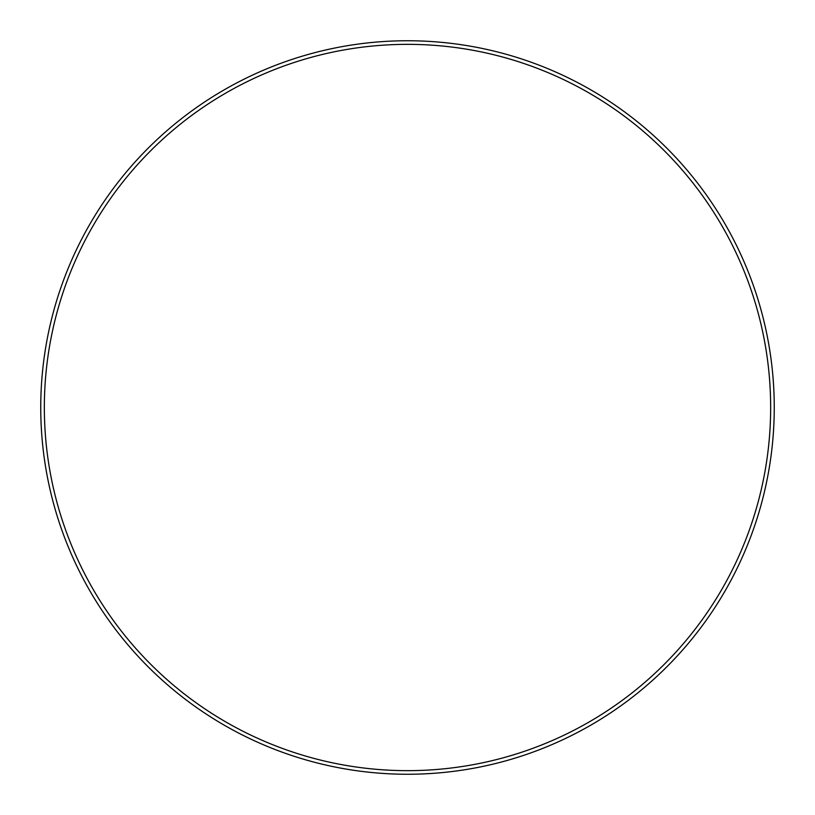 <?xml version="1.0" encoding="UTF-8"?>
<svg xmlns="http://www.w3.org/2000/svg" width="815" height="815" viewBox="0 0 815 815"><rect width="100%" height="100%" fill="white"/><g stroke="black" fill="none" stroke-linecap="round" stroke-linejoin="round"><path stroke-width="1.22" d="M44.346 407.5A363.154 363.154 0 0 0 407.5 770.654A363.154 363.154 0 0 0 770.654 407.5A363.154 363.154 0 0 0 407.5 44.346A363.154 363.154 0 0 0 44.346 407.5M774.25 407.5A366.75 366.75 0 0 1 407.5 774.25A366.75 366.75 0 0 1 40.75 407.5A366.75 366.75 0 0 1 407.5 40.75A366.75 366.75 0 0 1 774.25 407.5"/></g></svg>

